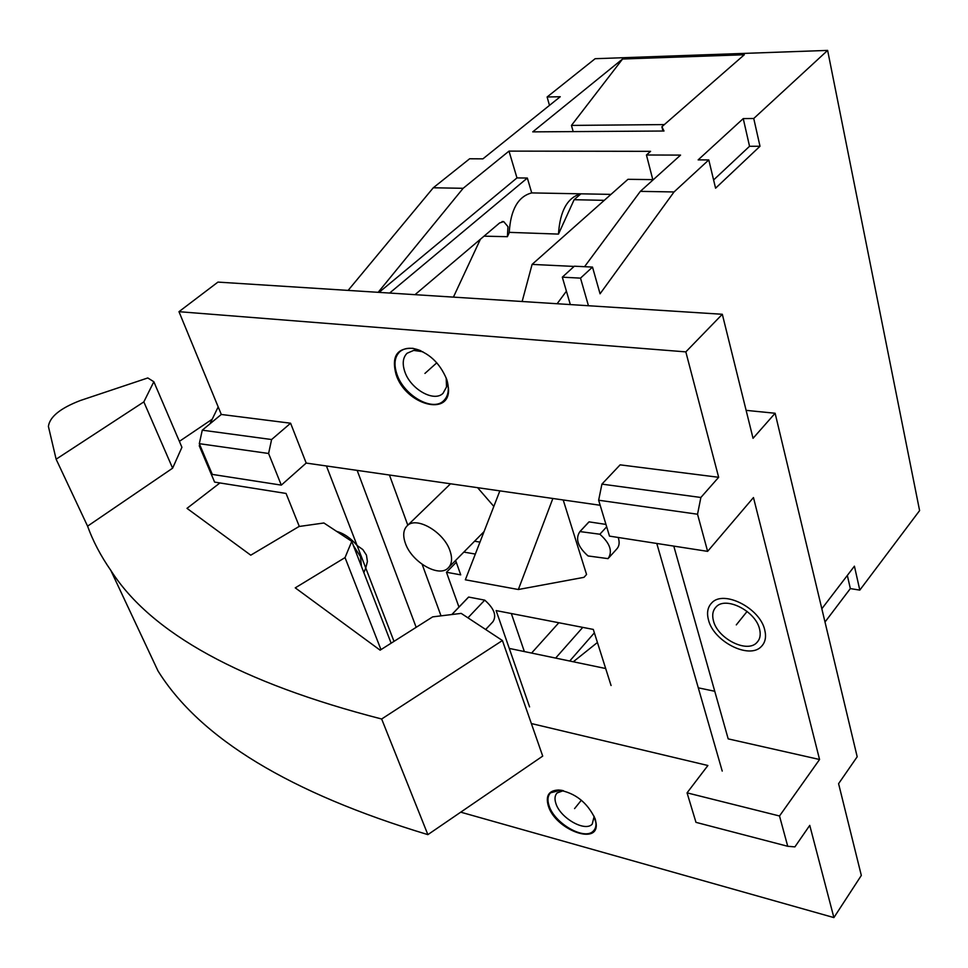 <?xml version="1.0" encoding="UTF-8"?>
<svg xmlns="http://www.w3.org/2000/svg" width="968" height="968" viewBox="0 0 968 968"><rect width="100%" height="100%" fill="white"/><g stroke="black" fill="none" stroke-linecap="round" stroke-linejoin="round"><path stroke-width="1.45" d="M460.72 812.164L833.896 917.591L861.326 875.447L838.59 783.669L857.188 756.77L775.126 413.251L746.122 410.359M775.126 413.251L753.043 438.298L722.322 314.273L217.945 282.099L178.971 311.684L221.297 414.461L202.276 430.179L199.311 443.671L212.294 474.405L281.313 485.125L268.596 453.484L199.311 443.671M700.868 497.479L697.541 514.226L598.648 500.226L601.914 484.121L700.868 497.479L718.655 477.297L685.828 351.88L722.322 314.273M833.896 917.591L809.756 825.377L794.897 846.879L787.734 846.286L779.506 815.988L687.062 792.852L695.98 822.352L787.734 846.286M598.648 500.226L609.489 536.115L707.62 551.361L753.467 497.54L819.557 759.505L779.506 815.988M707.62 551.361L697.541 514.226M718.655 477.297L620.125 464.846L601.914 484.121M281.313 485.125L306.19 463.067L290.606 423.222L271.609 439.532L202.276 430.179M271.609 439.532L268.596 453.484M306.19 463.067L600.172 505.272M357.156 470.387L416.167 627.325M441.021 615.854L422.157 564.344M407.806 525.188L389.439 475.022M326.446 465.983L394.012 641.373M819.557 759.505L728.19 738.874L673.788 546.097M759.577 629.103C755.73 611.074 725.661 595.913 716.102 606.924C712.811 610.336 711.928 614.934 713.428 620.718C717.494 638.529 747.078 653.582 756.867 642.558C760.049 639.255 760.957 634.766 759.577 629.103M200.267 445.945L199.251 445.8L214.593 482.1L286.068 493.45L299.318 526.459M361.5 566.522L360.459 556.612L353.393 545.553M714.747 691.273L698.291 687.837M605.678 668.525L509.277 648.415M531.359 723.544L707.898 765.506L687.062 792.852M199.251 445.8L199.759 444.736M209.947 423.839L218.187 406.923M221.297 414.461L290.606 423.222M685.828 351.88L178.971 311.684M446.72 379.396L448.45 388.011C451.052 417.426 405.471 404.926 396.033 374.374C391.338 356.502 396.94 347.814 412.828 348.311C428.401 352.207 439.702 362.576 446.72 379.396M595.114 818.722L596.131 823.369C599.131 846.044 555.571 829.854 548.384 806.114C545.371 795.817 548.759 790.445 558.548 789.997C575.089 792.816 587.274 802.387 595.114 818.722M446.188 377.931L446.514 386.982L443.041 393.298C433.979 402.615 410.25 388.954 404.733 371.458C402.131 363.484 402.918 357.41 407.092 353.247L413.711 350.404L422.834 351.735M594.158 816.29L592.235 824.119C585.18 832.262 560.339 818.105 555.934 803.609C554.386 798.951 554.785 795.394 557.132 792.937L563.376 790.662M420.959 350.827C412.005 347.125 404.926 347.451 399.711 351.795C394.605 356.902 393.661 364.331 396.88 374.084C403.668 395.416 432.599 412.114 443.659 400.752C448.45 396.045 449.515 389.1 446.889 379.892M560.787 790.178L550.55 792.816C547.67 795.829 547.198 800.173 549.122 805.872C554.543 823.538 584.829 840.853 593.444 830.931C596.143 828.136 596.699 824.083 595.139 818.783M764.756 630.047C760.098 608.013 723.338 589.512 711.71 602.943C707.681 607.117 706.592 612.744 708.455 619.81C713.44 641.506 749.474 659.874 761.441 646.406C765.313 642.389 766.426 636.932 764.756 630.047M357.083 545.492L362.819 549.558L366.449 555.124L367.416 561.537L365.747 567.998L357.083 545.492C350.791 538.184 343.979 533.489 336.646 531.384M363.847 572.608L365.747 567.998M380.981 649.625L345.031 557.604L295.252 587.854L380.121 650.169L432.66 616.87L461.191 613.385L502.416 640.526L381.646 719.006C241.177 682.851 150.899 633.314 110.812 570.382C100.72 555.862 92.976 541.112 87.58 526.156L172.619 468.185L181.923 447.289L153.839 381.743L147.802 377.956L80.344 400.522C60.367 408.194 49.731 416.821 48.4 426.416L56.12 459.207L143.833 401.901L172.619 468.185M179.382 441.36L212.186 419.229M219.93 482.947L186.993 508.357L250.76 555.184L299.039 526.495L323.893 522.986L351.771 541.342L345.031 557.604M502.416 640.526L542.709 756.105L427.88 834.634C290.037 793.022 200.073 738.451 157.978 670.897L110.812 570.382M143.833 401.901L153.839 381.743M87.58 526.156L56.12 459.207M381.646 719.006L427.88 834.634M391.132 643.188L351.771 541.342M821.832 608.775L854.417 566.171L859.802 590.117L919.6 510.596L827.628 50.409L595.139 58.709L547.114 96.994L549.485 105.379M547.114 96.994L560.242 96.727L482.923 158.849L469.637 158.776L433.277 187.78L348.117 290.4M458.965 607.081L446.454 572.257L456.279 562.287M827.628 50.409L753.745 118.495L743.242 118.604L698.146 159.877L708.782 159.926L674.03 191.954L640.344 191.362L680.565 155.098L646.442 155.001L652.904 180.036M378.173 292.312L463.152 188.3L508.999 151.117L650.593 151.335L646.442 155.001M463.152 188.3L433.277 187.78M661.894 126.735L663.987 131.019L532.739 131.866L622.569 59.012L744.319 54.74L661.894 126.735L662.971 131.031M713.597 179.963L749.547 146.277L743.242 118.604M753.745 118.495L760.001 146.265L749.547 146.277M674.03 191.954L600.063 293.8L592.501 267.083L580.51 278.131L588.447 305.731M656.788 543.459L722.225 771.085M708.782 159.926L715.582 188.191L760.001 146.265M859.802 590.117L850.34 588.592L825.002 622.037M850.34 588.592L847.339 575.428M597.425 642.474L573.31 661.773M529.581 706.894L496.136 610.59L593.287 629.418L611.062 685.513M569.716 661.023L594.364 632.854M511.334 613.53L524.354 651.561M582.76 627.385L555.632 658.083M446.454 572.257L460.732 574.859L455.613 560.436M463.841 552.087L475.324 554.059M493.825 506.409L477.611 487.678M580.51 278.131L562.311 277.175L570.333 304.581M563.207 499.972L586.56 574.484L583.97 577.339L518.352 589.512L552.861 498.484M608.763 557.834L616.616 549.146C619.302 546.375 619.835 542.479 618.213 537.47M605.956 524.414L589.052 521.861L588.024 522.889M467.871 597.788L468.645 597.062L484.726 600.136C494.103 608.436 496.838 615.624 492.954 621.698L485.67 629.502M558.839 622.739L531.589 653.061M474.562 541.209L479.971 542.116M450.047 550.961C452.564 558.512 451.935 564.187 448.16 567.998C438.891 577.92 411.581 561.96 405.374 543.266C402.7 535.57 403.293 529.75 407.177 525.806C416.252 515.884 444.046 532.025 450.047 550.961M508.999 151.117L516.972 177.906L527.342 178.039L531.722 192.91L610.977 194.387M379.069 292.372L516.972 177.906M574.097 266.43L532.097 264.397L627.966 179.31L652.795 179.624M640.344 191.362L584.551 266.696M566.413 291.187L557.12 303.734M592.501 267.083L574.351 266.2L562.311 277.175M532.097 264.397L522.139 301.508M509.386 232.356L507.401 236.688L507.958 226.657L503.723 221.612L499.633 222.942L415.006 294.671M389.632 293.05L527.342 178.039M531.722 192.91C518.146 196.444 510.656 209.596 509.228 232.356L558.476 234.099C560 210.879 567.466 197.448 580.885 193.83L574.133 199.71L604.274 200.34M507.401 236.688L484.012 236.168M480.394 239.241L453.423 297.115M574.133 199.71L558.476 234.099M499.851 490.873L465.342 579.796L518.352 589.512M588.629 522.236L579.929 531.565C575.101 538.704 577.811 546.835 588.048 555.947L608.049 558.633C612.865 551.53 610.13 543.399 599.857 534.227L606.682 526.81M579.929 531.565L599.857 534.227M589.052 521.861L580.34 531.202M467.931 617.826L484.726 600.136M468.645 597.062L451.899 614.523M622.569 59.012L571.459 125.416L664.363 124.582M571.459 125.416L573.177 131.612M436.81 362.794L424.928 373.43M747.102 611.425L736.297 624.88M581.369 800.209L574.568 808.607M758.513 640.453L756.867 642.558M418.333 350.549L412.828 348.311M446.853 382.348L448.45 388.011M562.444 790.457L558.548 789.997M594.304 817.403L596.131 823.369M484.06 531.589L448.692 567.454M450.531 483.794L407.177 525.806M502.089 221.563L503.723 221.612M468.246 597.401L451.814 614.535"/></g></svg>
